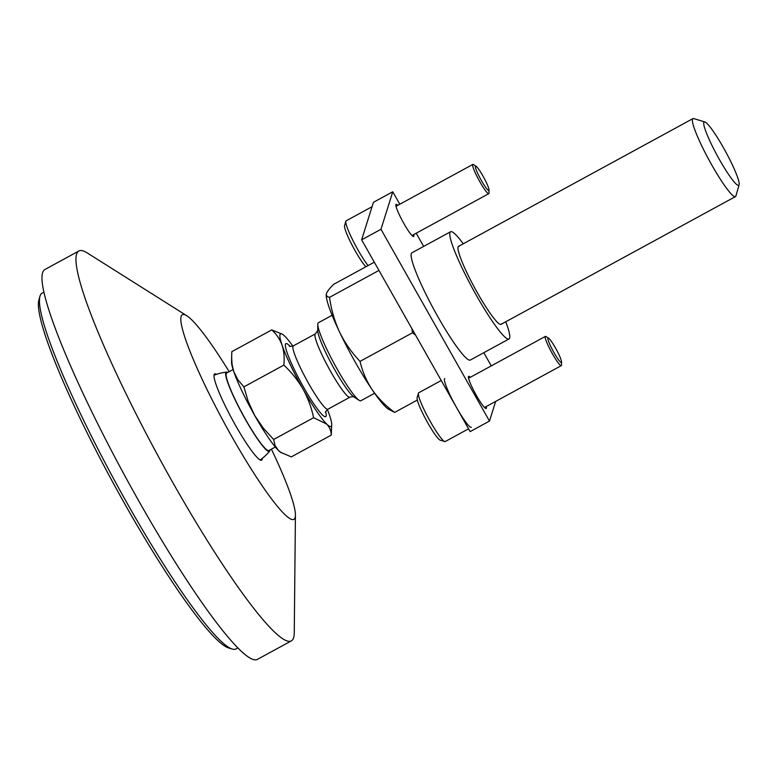 <?xml version="1.0" encoding="UTF-8"?>
<svg xmlns="http://www.w3.org/2000/svg" width="778" height="778" viewBox="0 0 778 778"><rect width="100%" height="100%" fill="white"/><g stroke="black" fill="none" stroke-linecap="round" stroke-linejoin="round"><path stroke-width="1.17" d="M237.825 647.928L235.987 648.93A202.591 26.024 -118.6 0 1 232.214 649.047A202.591 26.024 -118.6 0 1 116.194 483.498A202.591 26.024 -118.6 0 1 39.96 296.272A202.591 26.024 -118.6 0 1 40.028 296.039A202.591 26.024 -118.6 0 1 42.1 293.16L43.938 292.158M232.214 649.047L228.518 647.928A199.81 25.664 -118.6 0 1 114.094 484.645A199.81 25.664 -118.6 0 1 38.9 299.977L39.96 296.272M739.09 184.824A36.08 4.639 -118.6 0 1 719.543 159.753A36.08 4.639 -118.6 0 1 703.818 122.486A36.08 4.639 -118.6 0 1 704.868 121.961A36.08 4.639 -118.6 0 1 725.524 151.438A36.08 4.639 -118.6 0 1 739.1 184.785A36.08 4.639 -118.6 0 1 739.09 184.824M327.402 409.52A52.729 6.769 -118.6 0 1 329.512 415.17A52.729 6.769 -118.6 0 1 331.71 424.691A52.729 6.769 -118.6 0 1 326.711 424.078C329.609 427.103 331.136 430.779 331.282 435.096L291.322 456.881L280.712 452.358A52.729 6.769 -118.6 0 1 278.378 450.413L275.013 445.415L273.642 439.482L263.275 428.104L254.659 415.423L248.24 401.506L243.884 386.89L237.893 379.81L233.74 371.524A52.729 6.769 -118.6 0 1 231.533 362.12L231.805 351.685L271.765 329.901C276.462 334.151 279.895 339.237 282.074 345.179A52.729 6.769 -118.6 0 1 282.433 334.268A52.729 6.769 -118.6 0 1 284.874 336.271A52.729 6.769 -118.6 0 1 292.849 346.103M281.48 452.845L278.378 450.413A52.729 6.769 -118.6 0 1 254.659 415.423A52.729 6.769 -118.6 0 1 233.74 371.524L232.077 364.483L231.591 356.509M331.282 435.096L331.71 424.691M735.939 195.862A44.404 5.699 -118.6 0 1 735.92 195.91A44.404 5.699 -118.6 0 1 735.91 195.968A44.404 5.699 -118.6 0 1 735.453 196.601A44.404 5.699 -118.6 0 1 710.518 162.728A44.404 5.699 -118.6 0 1 692.508 119.248A44.404 5.699 -118.6 0 1 692.955 118.616A44.404 5.699 -118.6 0 1 693.782 118.596L704.868 121.961M374.607 393.24L360.875 400.728A44.404 5.699 -118.6 0 1 359.212 400.349A44.404 5.699 -118.6 0 1 337.263 369.239A44.404 5.699 -118.6 0 1 317.794 324.358A44.404 5.699 -118.6 0 1 317.92 323.376A44.404 5.699 -118.6 0 1 318.377 322.744L332.109 315.265M275.315 447.039L268.906 450.53A44.122 5.67 -118.6 0 1 244.127 416.872A44.122 5.67 -118.6 0 1 226.223 373.664A44.122 5.67 -118.6 0 1 226.68 373.041L233.089 369.54M227.721 372.468A45.095 5.796 61.4 0 0 226.505 372.098A45.095 5.796 61.4 0 0 225.756 372.827A45.095 5.796 61.4 0 0 244.613 418A45.095 5.796 61.4 0 0 269.606 451.182A45.095 5.796 61.4 0 0 269.83 450.734A45.095 5.796 61.4 0 0 269.956 449.956M313.602 417.708L326.711 424.078A52.729 6.769 -118.6 0 1 302.992 389.078A52.729 6.769 -118.6 0 1 282.074 345.179C284.019 351.248 284.612 357.89 283.844 365.106C291.419 372.185 297.799 380.179 302.992 389.078C307.952 398.112 311.482 407.653 313.602 417.708L273.642 439.482M283.844 365.106L243.884 386.89M282.433 334.268L271.765 329.901M417.329 400.048L394.65 412.408L388.329 409.111A66.607 8.558 -118.6 0 1 372.176 389.71A66.607 8.558 -118.6 0 1 339.616 332.177A66.607 8.558 -118.6 0 1 326.215 295.125L326.41 293.666C327.237 291.38 329.648 288.268 333.626 284.349L374.296 262.186M394.65 412.408C385.694 405.892 378.196 398.326 372.176 389.71C366.419 380.948 362.383 371.505 360.049 361.371C351.763 352.735 344.946 343.001 339.616 332.177C334.559 321.197 331.204 309.586 329.541 297.342L327.266 296.593L326.215 294.726M411.834 328.54L412.525 332.78L415.559 335.114M412.525 332.78L360.049 361.371M378.954 270.413L329.541 297.342M441.243 380.51L418.681 392.802A27.755 3.569 61.4 0 0 418.389 393.23L417.115 397.684A24.419 3.141 61.4 0 0 427.764 422.872A24.419 3.141 61.4 0 0 440.29 440.212L444.724 441.554A27.755 3.569 61.4 0 0 445.24 441.534L468.57 428.824M418.389 393.23A27.755 3.569 61.4 0 0 430.487 421.861A27.755 3.569 61.4 0 0 444.724 441.554M555.463 347.922A13.878 1.78 61.4 0 0 548.607 338.206A13.878 1.78 61.4 0 0 553.985 352.609A13.878 1.78 61.4 0 0 561.551 361.945A13.878 1.78 61.4 0 0 555.463 347.922M548.607 338.206L545.991 336.553A16.649 2.14 61.4 0 0 545.359 336.407A16.649 2.14 61.4 0 0 552.448 353.844A16.649 2.14 61.4 0 0 561.298 365.65A16.649 2.14 61.4 0 0 561.512 365.047L561.551 361.945M444.783 378.575A27.755 3.569 61.4 0 0 456.589 407.633A27.755 3.569 61.4 0 0 471.342 427.317M229.179 371.67A116.554 14.977 61.4 0 0 186.72 315.703L87.194 252.908A222.012 28.514 61.4 0 0 78.87 250.993L44.891 269.519A222.012 28.514 61.4 0 0 42.615 272.67A222.012 28.514 61.4 0 0 132.678 490.082A222.012 28.514 61.4 0 0 257.362 659.404L291.342 640.887A222.012 28.514 61.4 0 0 293.617 637.736A222.012 28.514 61.4 0 0 294.259 632.854L295.426 515.182A116.554 14.977 61.4 0 0 271.405 449.169M216.478 374.354A49.121 6.312 61.4 0 0 214.952 373.819A49.121 6.312 61.4 0 0 214.621 373.917A49.121 6.312 61.4 0 0 231.951 418.904A49.121 6.312 61.4 0 0 261.301 460.284A49.121 6.312 61.4 0 0 261.632 460.177A49.121 6.312 61.4 0 0 262.274 458.388M78.87 250.993A222.012 28.514 61.4 0 0 76.594 254.153A222.012 28.514 61.4 0 0 166.657 471.565A222.012 28.514 61.4 0 0 291.342 640.887M186.72 315.703A116.554 14.977 61.4 0 0 181.157 316.364A116.554 14.977 61.4 0 0 231.932 436.74A116.554 14.977 61.4 0 0 295.095 517.74A116.554 14.977 61.4 0 0 295.426 515.182M372.049 206.715L346.142 220.826A27.755 3.569 61.4 0 0 345.85 221.253L344.576 225.708A24.419 3.141 61.4 0 0 355.225 250.905A24.419 3.141 61.4 0 0 365.874 266.766M345.85 221.253A27.755 3.569 61.4 0 0 357.948 249.884A27.755 3.569 61.4 0 0 368.062 265.58M482.924 175.954A13.878 1.78 61.4 0 0 476.068 166.229A13.878 1.78 61.4 0 0 481.456 180.642A13.878 1.78 61.4 0 0 489.012 189.978A13.878 1.78 61.4 0 0 482.924 175.954M476.068 166.229L473.452 164.576A16.649 2.14 61.4 0 0 472.829 164.43A16.649 2.14 61.4 0 0 479.909 181.867A16.649 2.14 61.4 0 0 488.759 193.673A16.649 2.14 61.4 0 0 488.983 193.07L489.012 189.978M399.804 204.225L392.764 191.777L373.43 202.309L361.644 239.819L380.977 229.286L489.479 421.073L495.664 401.419M392.764 191.777L380.977 229.286M361.644 239.819L470.145 431.605L489.479 421.073M491.268 365.884L483.809 352.697M423.67 246.402L416.211 233.215M463.27 243.786A61.054 7.838 61.4 0 0 450.579 231.747L411.912 252.811A61.054 7.838 61.4 0 0 411.28 253.686A61.054 7.838 61.4 0 0 436.05 313.476A61.054 7.838 61.4 0 0 470.34 360.039L509.007 338.965A61.054 7.838 61.4 0 0 509.629 338.099A61.054 7.838 61.4 0 0 505.768 321.771M413.682 234.586A18.312 2.353 -118.6 0 1 413.808 236.259A18.312 2.353 -118.6 0 1 413.624 236.522A18.312 2.353 -118.6 0 1 403.335 222.557A18.312 2.353 -118.6 0 1 395.905 204.614A18.312 2.353 -118.6 0 1 396.09 204.351A18.312 2.353 -118.6 0 1 397.752 205.353M486.221 406.563A18.312 2.353 -118.6 0 1 486.347 408.236A18.312 2.353 -118.6 0 1 486.162 408.489A18.312 2.353 -118.6 0 1 475.873 394.524A18.312 2.353 -118.6 0 1 468.444 376.591A18.312 2.353 -118.6 0 1 468.628 376.328A18.312 2.353 -118.6 0 1 470.282 377.32M459.321 246.325A44.404 5.699 61.4 0 0 458.086 246.996A44.404 5.699 61.4 0 0 457.96 247.968A44.404 5.699 61.4 0 0 474.784 288.084A44.404 5.699 61.4 0 0 499.369 323.959A44.404 5.699 61.4 0 0 501.489 323.716M450.579 231.747A61.054 7.838 61.4 0 0 449.947 232.612A61.054 7.838 61.4 0 0 474.716 292.402A61.054 7.838 61.4 0 0 509.007 338.965M290.068 346.327A41.623 5.349 61.4 0 0 286.819 351.802A41.623 5.349 61.4 0 0 303.585 387.211A41.623 5.349 61.4 0 0 325.71 411.737M315.382 333.859A36.08 4.639 61.4 0 0 330.738 371.631A36.08 4.639 61.4 0 0 349.915 397.218C352.541 396.556 353.893 396.498 353.971 397.043A38.851 4.989 61.4 0 1 334.773 369.822A38.851 4.989 61.4 0 1 317.735 330.543L315.382 333.859L293.364 345.86A36.08 4.639 61.4 0 0 308.71 383.632A36.08 4.639 61.4 0 0 327.888 409.218C325.914 411.056 325.136 412.165 325.544 412.534M735.453 196.601L501.042 324.338M317.735 330.543L317.794 324.358M349.915 397.218L327.888 409.218M226.505 372.098A48.567 48.567 0 0 0 213.999 375.268M739.1 184.785L735.92 195.91M353.971 397.043L359.212 400.349M692.955 118.616L458.543 246.363M260.153 459.973A48.567 48.567 0 0 0 269.606 451.182M293.364 345.86C290.739 346.521 289.387 346.589 289.309 346.045L289.309 346.045M468.56 378.254L545.359 336.407M484.5 407.497L561.298 365.65M396.031 206.287L472.829 164.43M411.961 235.53L488.759 193.673"/></g></svg>
